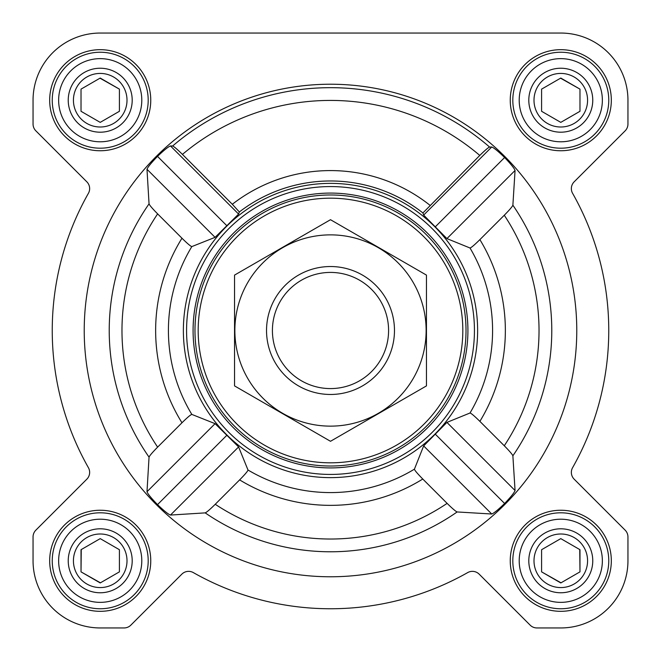 <?xml version="1.0" encoding="UTF-8"?>
<svg xmlns="http://www.w3.org/2000/svg" width="661" height="661" viewBox="0 0 661 661"><rect width="100%" height="100%" fill="white"/><g stroke="black" fill="none" stroke-linecap="round" stroke-linejoin="round"><path stroke-width="0.99" d="M457.139 511.953L491.734 514.01C493.99 513.151 498.278 509.639 504.616 503.484C510.73 497.105 514.217 492.784 515.059 490.528L512.878 455.809C512.316 454.355 509.449 451 504.277 445.762L479.886 421.371C474.491 416.05 471.202 413.257 470.012 413.001L446.927 422.396L423.651 445.919L414.414 469.17C414.67 470.351 417.455 473.631 422.776 479.027L447.117 503.368C452.347 508.532 455.693 511.391 457.139 511.953A221.278 221.278 0 0 1 205.191 512.878C206.645 512.316 210 509.449 215.238 504.277L239.629 479.886C244.95 474.491 247.743 471.202 247.999 470.012L238.604 446.927L215.081 423.651L191.83 414.414C190.649 414.67 187.369 417.455 181.973 422.776L157.632 447.117C152.468 452.347 149.609 455.693 149.047 457.139L146.99 491.734C147.849 493.99 151.361 498.278 157.516 504.616C163.895 510.73 168.216 514.217 170.472 515.059L205.191 512.878M576.772 330.5A246.272 246.272 0 0 0 207.364 117.22A246.272 246.272 0 0 0 207.364 543.78A246.272 246.272 0 0 0 576.772 330.5M512.878 205.191L515.059 170.472C514.208 168.208 510.73 163.895 504.616 157.516C498.27 151.361 493.982 147.849 491.734 146.99L489.603 147.064C488.239 147.535 484.967 150.328 479.787 155.434L422.924 212.958L423.651 215.081L446.927 238.604L470.012 247.999C471.194 247.743 474.491 244.95 479.886 239.629L504.277 215.238C509.449 210 512.308 206.653 512.878 205.191A221.278 221.278 0 0 1 512.878 455.809M232.317 204.274L182.436 154.393C177.255 149.287 173.983 146.494 172.612 146.015L170.472 145.941C168.208 146.792 163.895 150.27 157.516 156.384C151.361 162.73 147.849 167.018 146.99 169.266L149.047 203.861C149.609 205.307 152.468 208.645 157.632 213.883L181.973 238.224C187.36 243.545 190.649 246.33 191.83 246.586L215.081 237.349L238.604 214.073L239.348 211.966L232.317 204.274A159.921 159.921 0 0 1 429.956 205.265M204.629 406.672A147.122 147.122 0 0 0 477.622 330.5A147.122 147.122 0 0 0 290.956 188.79A147.122 147.122 0 0 0 204.629 406.672M422.924 212.958A149.526 149.526 0 0 0 239.348 211.966M49.682 100.216A50.533 50.533 0 0 1 125.483 56.449A50.533 50.533 0 0 1 125.483 143.982A50.533 50.533 0 0 1 49.682 100.216M49.682 560.784A50.533 50.533 0 0 1 125.483 517.018A50.533 50.533 0 0 1 125.483 604.551A50.533 50.533 0 0 1 49.682 560.784M510.251 560.784A50.533 50.533 0 0 1 586.051 517.018A50.533 50.533 0 0 1 586.051 604.551A50.533 50.533 0 0 1 510.251 560.784M510.251 100.216A50.533 50.533 0 0 1 586.051 56.449A50.533 50.533 0 0 1 586.051 143.982A50.533 50.533 0 0 1 510.251 100.216M33.05 100.216L33.05 124.061A9.593 9.593 0 0 0 35.859 130.845L86.831 181.816A9.593 9.593 0 0 1 88.4 193.334A278.256 278.256 0 0 0 88.4 467.666A9.593 9.593 0 0 1 86.831 479.184L35.859 530.155A9.593 9.593 0 0 0 33.05 536.939L33.05 560.784A67.166 67.166 0 0 0 100.216 627.95L124.061 627.95A9.593 9.593 0 0 0 130.845 625.141L181.816 574.169A9.593 9.593 0 0 1 193.334 572.6A278.256 278.256 0 0 0 467.666 572.6A9.593 9.593 0 0 1 479.184 574.169L530.155 625.141A9.593 9.593 0 0 0 536.939 627.95L560.784 627.95A67.166 67.166 0 0 0 627.95 560.784L627.95 536.939A9.593 9.593 0 0 0 625.141 530.155L574.169 479.184A9.593 9.593 0 0 1 572.6 467.666A278.256 278.256 0 0 0 572.6 193.334A9.593 9.593 0 0 1 574.169 181.816L625.141 130.845A9.593 9.593 0 0 0 627.95 124.061L627.95 100.216A67.166 67.166 0 0 0 560.784 33.05L100.216 33.05A67.166 67.166 0 0 0 33.05 100.216L33.05 124.061M88.4 193.334A9.593 9.593 0 0 0 86.831 181.816M86.831 479.184L35.859 530.155M33.05 536.939L33.05 560.784M100.216 627.95L124.061 627.95M193.334 572.6A9.593 9.593 0 0 0 181.816 574.169M530.155 625.141L479.184 574.169A9.593 9.593 0 0 0 467.666 572.6M536.939 627.95L560.784 627.95M627.95 560.784L627.95 536.939M572.6 467.666A9.593 9.593 0 0 0 574.169 479.184M574.169 181.816L625.141 130.845M627.95 124.061L627.95 100.216M560.784 33.05L434.963 33.05M328.385 33.05L278.686 33.05M222.393 33.05L100.216 33.05M491.734 146.99L423.651 215.081M515.059 170.472L446.927 238.604M504.616 157.516L435.45 226.673M215.081 423.651L146.99 491.734M226.673 435.45L157.516 504.616M238.604 446.927L170.472 515.059M170.472 145.941L238.604 214.073M157.516 156.384L226.673 225.55M146.99 169.266L215.081 237.349M423.651 445.919L491.734 514.01M435.45 434.327L504.616 503.484M446.927 422.396L515.059 490.528M198.176 330.5A132.324 132.324 0 0 1 396.658 215.907A132.324 132.324 0 0 1 396.658 445.093A132.324 132.324 0 0 1 198.176 330.5M194.978 330.5A135.522 135.522 0 0 1 398.261 213.139A135.522 135.522 0 0 1 398.261 447.861A135.522 135.522 0 0 1 194.978 330.5M193.086 330.5A137.414 137.414 0 0 1 399.211 211.495A137.414 137.414 0 0 1 399.211 449.505A137.414 137.414 0 0 1 193.086 330.5M186.576 330.5A143.924 143.924 0 0 1 402.466 205.852A143.924 143.924 0 0 1 402.466 455.148A143.924 143.924 0 0 1 186.576 330.5M519.207 100.216A41.577 41.577 0 0 1 581.573 64.208A41.577 41.577 0 0 1 581.573 136.224A41.577 41.577 0 0 1 519.207 100.216M528.8 100.216A31.984 31.984 0 0 1 576.772 72.52A31.984 31.984 0 0 1 576.772 127.912A31.984 31.984 0 0 1 528.8 100.216M512.812 100.216A47.972 47.972 0 0 1 584.77 58.664A47.972 47.972 0 0 1 584.77 141.768A47.972 47.972 0 0 1 512.812 100.216M58.639 100.216A41.577 41.577 0 0 1 121.004 64.208A41.577 41.577 0 0 1 121.004 136.224A41.577 41.577 0 0 1 58.639 100.216M68.232 100.216A31.984 31.984 0 0 1 116.212 72.52A31.984 31.984 0 0 1 116.212 127.912A31.984 31.984 0 0 1 68.232 100.216M52.244 100.216A47.972 47.972 0 0 1 124.202 58.664A47.972 47.972 0 0 1 124.202 141.768A47.972 47.972 0 0 1 52.244 100.216M58.639 560.784A41.577 41.577 0 0 1 121.004 524.776A41.577 41.577 0 0 1 121.004 596.792A41.577 41.577 0 0 1 58.639 560.784M68.232 560.784A31.984 31.984 0 0 1 116.212 533.088A31.984 31.984 0 0 1 116.212 588.48A31.984 31.984 0 0 1 68.232 560.784M52.244 560.784A47.972 47.972 0 0 1 124.202 519.232A47.972 47.972 0 0 1 124.202 602.336A47.972 47.972 0 0 1 52.244 560.784M519.207 560.784A41.577 41.577 0 0 1 581.573 524.776A41.577 41.577 0 0 1 581.573 596.792A41.577 41.577 0 0 1 519.207 560.784M528.8 560.784A31.984 31.984 0 0 1 576.772 533.088A31.984 31.984 0 0 1 576.772 588.48A31.984 31.984 0 0 1 528.8 560.784M512.812 560.784A47.972 47.972 0 0 1 584.77 519.232A47.972 47.972 0 0 1 584.77 602.336A47.972 47.972 0 0 1 512.812 560.784M533.997 100.216A26.787 26.787 0 0 1 574.178 77.015A26.787 26.787 0 0 1 574.178 123.417A26.787 26.787 0 0 1 533.997 100.216M541.59 89.136L541.59 111.296L560.784 122.376L579.978 111.296L579.978 89.136L560.784 78.056L541.59 89.136L541.59 111.296L560.784 122.376M579.978 111.296L579.978 89.136L560.553 78.188M533.997 560.784A26.787 26.787 0 0 1 574.178 537.583A26.787 26.787 0 0 1 574.178 583.985A26.787 26.787 0 0 1 533.997 560.784M541.59 549.704L541.59 571.864L560.784 582.944L579.978 571.864L579.978 549.704L560.784 538.624L541.59 549.704L541.59 571.864L561.015 582.812M73.429 560.784A26.787 26.787 0 0 1 113.609 537.583A26.787 26.787 0 0 1 113.609 583.985A26.787 26.787 0 0 1 73.429 560.784M81.253 549.572L81.022 571.864L100.216 582.944L119.41 571.864L119.41 549.704L100.216 538.624L81.022 549.704L81.022 571.864L100.447 582.812M73.429 100.216A26.787 26.787 0 0 1 113.609 77.015A26.787 26.787 0 0 1 113.609 123.417A26.787 26.787 0 0 1 73.429 100.216M81.022 89.136L81.022 111.296L100.216 122.376L119.41 111.296L119.41 89.136L100.216 78.056L81.022 89.136L81.022 111.296L100.216 122.376M119.41 111.296L119.41 89.136L99.985 78.188M119.41 571.864L119.41 549.704L100.216 538.624M579.978 571.864L579.747 549.572M272.415 330.5A58.085 58.085 0 0 1 359.543 280.198A58.085 58.085 0 0 1 359.543 380.802A58.085 58.085 0 0 1 272.415 330.5M266.532 330.5A63.968 63.968 0 0 1 362.484 275.1A63.968 63.968 0 0 1 362.484 385.9A63.968 63.968 0 0 1 266.532 330.5M330.5 234.87A95.63 95.63 0 0 1 413.323 378.315A95.63 95.63 0 0 1 247.677 378.315A95.63 95.63 0 0 1 330.5 234.87M426.452 385.9L426.452 275.1L330.5 219.708L234.548 275.1L234.548 385.9L330.5 441.292L426.452 385.9M172.612 146.015A242.818 242.818 0 0 1 489.603 147.064M149.047 203.861A221.278 221.278 0 0 0 149.047 457.139M157.632 213.883A208.529 208.529 0 0 0 157.632 447.117M181.973 238.224A174.851 174.851 0 0 0 181.973 422.776M191.83 246.586A162.077 162.077 0 0 0 191.83 414.414M247.999 470.012A162.077 162.077 0 0 0 414.414 469.17M470.012 413.001A162.077 162.077 0 0 0 470.012 247.999M504.277 445.762A208.529 208.529 0 0 0 504.277 215.238M479.886 421.371A174.851 174.851 0 0 0 479.886 239.629M182.436 154.393A230.078 230.078 0 0 1 479.787 155.434M215.238 504.277A208.529 208.529 0 0 0 447.117 503.368M239.629 479.886A174.851 174.851 0 0 0 422.776 479.027"/></g></svg>

